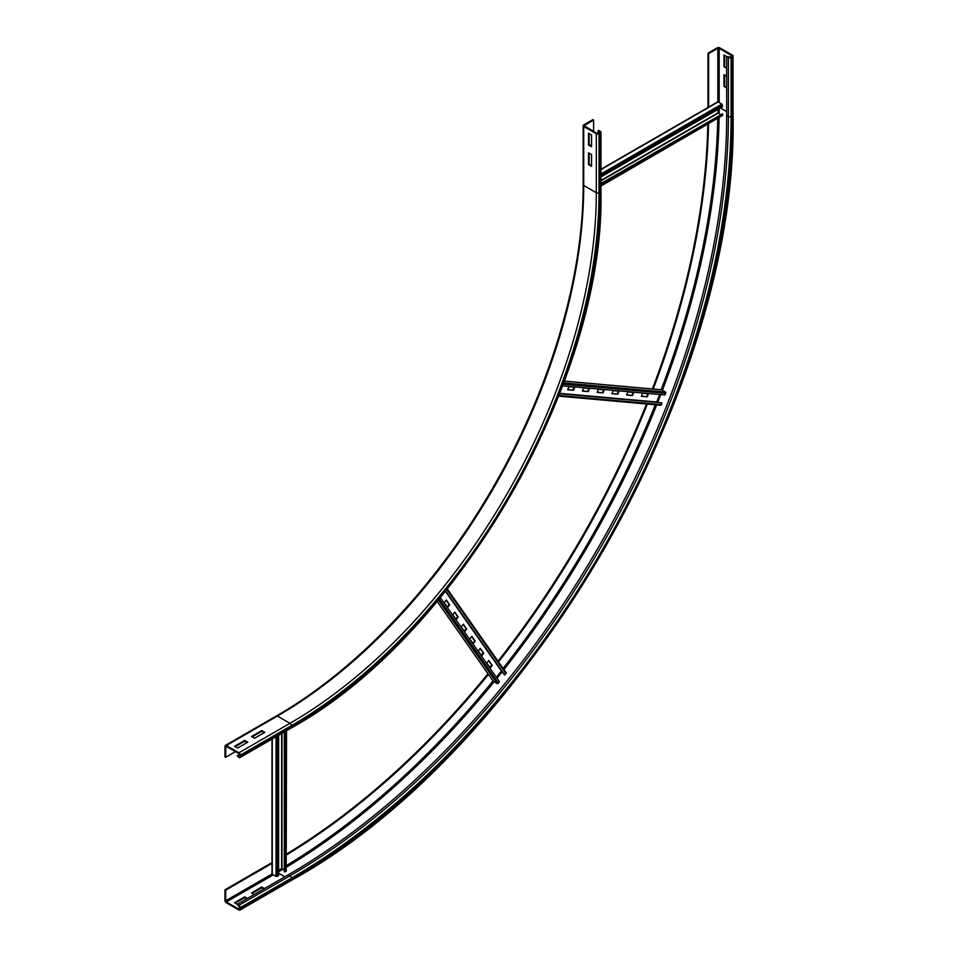 <?xml version="1.0" encoding="UTF-8"?>
<svg xmlns="http://www.w3.org/2000/svg" width="958" height="958" viewBox="0 0 958 958"><rect width="100%" height="100%" fill="white"/><g stroke="black" fill="none" stroke-linecap="round" stroke-linejoin="round"><path stroke-width="1.44" d="M264.791 732.355L254.588 738.247L251.523 736.486L261.726 730.583L264.791 732.355M264.109 732.75L261.726 731.373L252.205 736.882M261.726 730.583L261.726 731.373M247.775 742.187L237.56 748.078L234.506 746.306L244.709 740.414L247.775 742.187M247.092 742.57L244.709 741.205L235.177 746.701M244.709 740.414L244.709 741.205M589.17 153.232L589.17 164.237L591.553 165.614M588.487 164.632L588.487 152.837L591.553 154.609L591.553 166.393L588.487 164.632L589.17 164.237M240.29 756.724L240.29 755.155A1.928 1.114 -120 0 0 238.925 752.796L226.328 745.528A1.928 1.114 -120 0 0 225.369 745.432A1.928 1.114 -120 0 0 224.974 746.306L224.974 756.916L225.657 757.311L225.849 746.258L238.925 753.575L239.404 756.772L237.225 755.742L238.925 757.515A1.928 1.114 -120 0 0 239.883 757.61A1.928 1.114 -120 0 0 240.29 756.724L291.34 727.242A1.928 1.114 60 0 1 290.945 728.128L239.883 757.61M239.548 754.401L237.225 755.742M235.524 751.611L225.657 757.311M589.17 133.581L589.17 144.586L591.553 145.963M588.487 144.981L588.487 133.186L591.553 134.958L591.553 146.742L588.487 144.981L589.17 144.586M593.589 120.025L592.918 119.63L583.721 124.935A1.928 1.114 0 0 0 583.159 125.714A1.928 1.114 0 0 0 583.721 126.504L596.319 133.773A1.928 1.114 0 0 0 599.037 133.773L600.403 132.994A1.928 1.114 0 0 0 600.965 132.204A1.928 1.114 0 0 0 600.403 131.414L598.702 130.432L598.02 130.827L600.007 132.204L597.002 133.378L584.117 125.714L593.589 120.025L593.589 131.414M598.02 133.509L598.02 130.827M254.241 894.485L251.523 892.904L261.726 887.012L264.456 888.581M263.773 888.976L261.726 887.803L252.205 893.299M261.726 887.012L261.726 887.803M288.286 874.834L289.987 875.816A1.928 1.114 60 0 1 291.34 878.175A621.91 359.058 -60 0 0 731.098 116.481A1.928 1.114 180 0 1 728.379 116.481L726.679 115.499A619.994 357.957 -60 0 1 288.286 874.834L237.225 904.304L234.506 902.735L244.709 896.844L247.439 898.412M246.757 898.808L244.709 897.622L235.177 903.131M244.709 896.844L244.709 897.622M726.679 87.992L723.961 86.412L726.679 87.202M723.961 86.412L723.961 74.628L726.679 76.197M724.631 75.023L724.631 86.028M272 862.607L224.974 889.766L224.974 900.376A1.928 1.114 -120 0 0 226.328 902.735L238.925 910.004A1.928 1.114 -120 0 0 239.883 910.1A1.928 1.114 -120 0 0 240.29 909.214L240.29 907.645A1.928 1.114 -120 0 0 238.925 905.286L237.225 904.304L239.608 907.25L238.925 909.214L226.328 901.945L225.657 900.771L225.657 890.162L224.974 889.766M272.288 863.23L225.657 890.162M726.679 68.341L723.961 66.761L726.679 67.551M723.961 66.761L723.961 54.977L728.379 57.528A1.928 1.114 0 0 0 731.098 57.528L732.463 56.738A1.928 1.114 0 0 0 733.026 55.959A1.928 1.114 0 0 0 732.463 55.169L719.865 47.9A1.928 1.114 0 0 0 717.147 47.9L707.962 53.205L707.962 107.512M724.631 55.372L724.631 66.377M707.83 124.348A610.845 352.676 -60 0 1 652.398 388.948M646.53 403.989A610.845 352.676 -60 0 1 498.04 661.176M487.957 673.773A610.845 352.676 -60 0 1 286.526 854.081M708.525 123.953A610.845 352.676 -60 0 1 653.2 389.02M647.345 404.06A610.845 352.676 -60 0 1 498.507 661.846M488.412 674.432A610.845 352.676 -60 0 1 286.526 854.883M708.645 107.44L708.645 53.6L717.829 48.295L719.195 48.295L732.068 55.959L730.427 57.133L726.679 56.546L726.679 115.499M708.645 53.6L707.962 53.205M717.494 102.338L718.165 101.943L721.913 104.099L722.488 106.793L600.965 176.955M717.997 109.38L717.997 112.852L720.488 114.481M600.965 184.032L722.488 113.87L722.595 115.439L600.965 186.044M722.488 113.87L600.965 183.481M567.771 389.511L573.567 390.277L567.675 389.75L568.86 386.685L574.764 387.212L573.567 390.277M573.052 389.99L574.153 387.152M582.5 390.828L588.308 391.594L582.404 391.068L583.602 388.002L589.493 388.529L588.308 391.594M587.793 391.307L588.895 388.469M597.241 392.145L603.049 392.912L597.145 392.385L598.343 389.319L604.235 389.846L603.049 392.912M602.534 392.624L603.636 389.786M611.982 393.463L617.778 394.229L611.887 393.702L613.084 390.636L618.976 391.163L617.778 394.229M617.275 393.942L618.365 391.104M626.724 394.78L632.52 395.546L626.628 395.019L627.813 391.954L633.717 392.481L632.52 395.546M632.005 395.247L633.106 392.421M641.453 396.097L647.261 396.863L641.369 396.337L642.555 393.271L648.446 393.798L647.261 396.863M646.746 396.564L647.847 393.738M661.116 389.786A0.958 0.754 95.1 0 1 661.631 389.834L665.379 392.002A0.958 0.754 95.1 0 1 665.69 393.331L664.924 394.959L562.621 385.823M659.619 394.48L656.685 402.192M559.616 393.726L661.858 402.851L661.319 404.599A0.958 0.754 95.1 0 1 660.266 405.15M661.858 402.851L559.688 393.534M447.626 607.408L444.225 602.57L446.284 599.995L449.685 604.845L447.626 607.408M447.278 606.917L449.182 604.546L446.129 600.199M456.14 619.515L452.739 614.677L454.799 612.102L458.199 616.952L456.14 619.515M455.792 619.012L457.685 616.653L454.631 612.306M464.642 631.621L461.241 626.771L463.301 624.209L466.714 629.047L464.642 631.621M464.295 631.118L466.199 628.759L463.145 624.412M473.156 643.728L469.755 638.878L471.815 636.316L475.216 641.153L473.156 643.728M472.809 643.225L474.713 640.866L471.647 636.519M481.67 655.835L478.258 650.985L480.329 648.422L483.73 653.26L481.67 655.835M481.311 655.332L483.215 652.973L480.162 648.626M490.173 667.942L486.772 663.092L488.831 660.529L492.232 665.367L490.173 667.942M489.825 667.439L491.729 665.08L488.676 660.733M505.92 672.492A0.958 0.754 144.9 0 1 505.968 673.678L504.255 674.683L445.566 591.194M445.698 591.038L504.722 675.019M501.573 670.863L496.352 677.258M440.357 597.588L499.417 681.629L498.399 683.09A0.958 0.754 144.9 0 1 497.082 683.497L493.334 681.33A0.958 0.754 144.9 0 1 493.035 680.91M272.288 873.457L272.288 874.235L276.024 876.402L278.646 875.552L278.646 735.229M284.298 869.972L281.64 868.643L278.646 870.367M284.298 731.96L284.298 871.696L286.179 871.325L286.526 730.679M284.766 872.02L284.766 731.696M225.369 745.432L276.431 715.949A1.928 1.114 60 0 1 277.389 716.045L289.987 723.314A1.928 1.114 60 0 1 291.34 725.673L240.29 755.155M239.608 756.329L238.925 756.724M226.328 746.306L225.657 746.701M276.431 715.949C355.993 670.384 435.148 587.242 491.682 489.766C549.772 390.696 583.506 278.107 583.159 184.678A1.928 1.114 0 0 0 583.721 185.457A433.22 250.122 -60 0 1 277.389 716.045L226.328 745.528M583.721 126.504L583.721 185.457L596.319 192.726A433.22 250.122 -60 0 1 289.987 723.314L238.925 752.796M596.319 133.773L596.319 192.726A1.928 1.114 0 0 0 599.037 192.726A435.148 251.236 -60 0 1 291.34 725.673M600.403 132.994L600.403 191.947A437.076 252.349 -60 0 1 291.34 727.242M600.403 191.947A1.928 1.114 0 0 0 600.965 191.157L600.965 132.204M599.72 132.599L599.72 131.809M599.037 133.773L599.037 192.726M584.404 126.109L584.404 125.33M272.036 873.995L225.657 900.771M273.305 874.834L226.328 901.945M278.646 873.193L284.873 876.798M239.608 908.831L238.925 909.214M728.379 57.528L728.379 116.481A619.994 357.957 -60 0 1 289.987 875.816L238.925 905.286M291.34 878.175L240.29 907.645M291.34 879.743A1.928 1.114 60 0 1 290.945 880.618C527.295 751.144 739.073 384.35 733.026 114.912A1.928 1.114 180 0 1 732.463 115.702A623.838 360.172 -60 0 1 291.34 879.743L240.29 909.214M717.722 118.636A623.838 360.172 -60 0 1 661.152 389.738M655.296 404.767A623.838 360.172 -60 0 1 503.106 668.385M493.011 680.97A623.838 360.172 -60 0 1 286.526 865.505M719.195 108.697A624.808 360.735 -60 0 1 719.159 113.715M719.099 117.846A624.808 360.735 -60 0 1 662.397 390.277M660.745 394.588A624.808 360.735 -60 0 1 657.727 402.288M656.697 404.899A624.808 360.735 -60 0 1 503.908 669.534M502.172 671.726A624.808 360.735 -60 0 1 496.998 678.18M494.1 681.773A624.808 360.735 -60 0 1 286.526 867.086M282.969 869.205A624.808 360.735 -60 0 1 278.646 871.744M720.44 107.967L726.679 111.571M731.098 116.481L731.098 57.528M732.463 115.702L732.463 56.738M731.78 55.564L731.78 56.354M717.829 48.295L717.829 101.847M719.195 48.295L719.195 102.53M722.595 105.344L600.965 175.565M721.913 104.099L600.965 173.937M718.165 101.943L600.965 169.614M600.965 180.415L717.997 112.852M600.965 180.811L718.165 113.14M722.595 115.439L600.965 185.66M665.69 393.331L563.22 384.182M665.379 392.002L563.699 382.913M661.631 389.834L564.346 381.14M559.747 393.355L656.697 402.013M661.319 404.599L558.933 395.45M505.968 673.678L446.859 589.589M445.446 591.337L501.417 670.971M493.334 681.33L437.171 601.42L493.142 681.15M497.082 683.497L438.369 599.971M498.399 683.09L439.243 598.93M277.437 735.924L277.437 876.366M276.024 736.738L276.024 876.402M272.288 738.905L272.288 874.235M281.64 868.643L281.64 733.493M281.987 868.643L281.987 733.301M286.179 730.882L286.179 871.325M290.945 728.128C456.738 637.286 605.181 380.158 600.965 191.157M583.159 184.678L583.159 125.714M290.945 880.618L239.883 910.1M733.026 55.959L733.026 114.912M600.965 169.279L717.686 101.895M564.37 381.092L661.379 389.75M558.67 396.133L660.529 405.234M447.314 589.014L506.123 672.672M272 873.852L272 739.061"/></g></svg>
